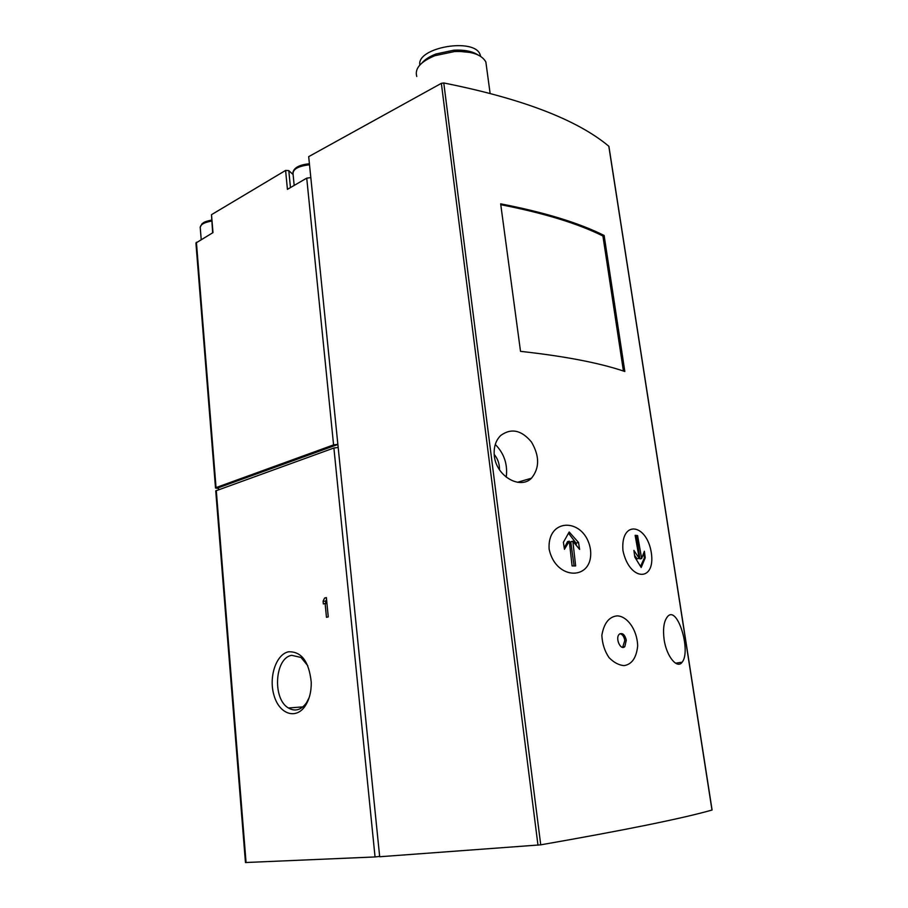 <?xml version="1.0" encoding="UTF-8"?>
<svg xmlns="http://www.w3.org/2000/svg" width="908" height="908" viewBox="0 0 908 908"><rect width="100%" height="100%" fill="white"/><g stroke="black" fill="none" stroke-linecap="round" stroke-linejoin="round"><path stroke-width="1.36" d="M624.182 665.609C631.911 664.304 636.406 657.778 637.666 646.008C637.246 629.403 626.861 615.862 617.02 615.885C608.996 616.793 603.945 623.263 601.856 635.282C602.254 643.727 604.671 651.184 609.086 657.676C613.99 662.624 619.018 665.269 624.182 665.609M626.293 640.208L624.817 646.598C620.641 650.957 614.898 637.972 619.335 634.193C622.513 632.524 624.829 634.533 626.293 640.208M624.829 371.486C599.723 362.95 564.946 356.242 520.522 351.351L500.66 203.835C544.459 212.324 578.952 222.869 604.126 235.467L624.829 371.486M651.331 552.802C646.734 523.144 620.436 519.853 622.945 550.52C629.403 581.404 655.792 582.334 651.331 552.802M549.124 549.079C555.878 581.506 594.331 580.768 590.45 549.431C585.433 517.9 547.138 516.538 549.124 549.079M711.974 809.97L711.986 810.05C682.566 818.414 625.476 830.014 540.737 844.837L379.68 856.743L308.686 156.641L441.356 83.343L443.774 82.968C522.032 98.597 577.045 119.674 608.803 146.222L608.939 146.551M494.315 456.009C493.521 447.383 495.643 440.539 500.683 435.5C511.227 427.861 521.487 430.04 531.475 442.037C539.658 456.043 539.658 468.097 531.475 478.198C520.42 489.775 496.517 476.643 494.315 456.009M664.1 639.516C662.817 629.096 663.816 621.651 667.108 617.19C676.971 603.298 691.544 650.9 682.146 662.182C677.425 669.321 666.585 656.927 664.1 639.516M290.447 187.604L288.812 170.67L290.458 187.593L288.789 170.602L285.6 170.432L211.496 214.685L212.654 232.811M288.812 170.67L293.102 174.529M466.701 51.87L464.544 51.245M433.99 55.626L432.072 56.829M486.484 66.624L485.859 61.971C481.637 54.446 471.184 50.962 454.488 51.552L434.807 55.717C420.517 61.699 414.502 68.622 416.761 76.465M480.627 56.341L480.128 54.65C474.634 37.273 416.443 47.409 419.825 65.047M470.333 52.471L454.136 50.893M435.25 55.082L428.735 58.441M477.88 54.855C472.16 51.2 464.124 49.656 453.784 50.201L436.022 53.981C429.768 56.375 425.126 59.326 422.095 62.845M215.502 487.925L195.924 243.015L212.983 232.618L211.496 214.685M196.412 242.243L216.047 487.585L333.576 444.897L337.867 444.364M285.6 170.432L287.427 189.352L306.734 178.138L333.576 444.897M216.047 487.585L215.514 488.039L218.499 488.481M337.867 444.466L218.431 487.744L218.578 489.594M338.173 447.474L333.894 447.996L375.049 856.948L245.455 862.532L215.741 490.887L333.894 447.996M326.381 597.566L324.599 598.009L323.078 601.198L323.339 603.945L325.132 603.514L326.46 617.315L328.253 616.895L326.381 597.566M288.596 651.785C301.479 651.399 309.026 661.523 311.24 682.158C311.399 691.487 309.424 699.353 305.315 705.777C296.053 720.021 279.38 714.142 274.08 695.63C268.428 677.391 276.009 654.225 288.596 651.785M379.646 856.414L375.049 856.948M310.82 177.616L306.734 178.138M499.468 469.754C499.57 463.897 497.8 458.778 494.168 454.375M506.244 477.165C507.81 464.34 504.156 453.433 495.28 444.455M569.191 531.997L578.532 542.507L579.61 549.385L572.846 541.236L575.649 565.934L572.097 565.945L569.305 541.191L564.447 549.272L563.38 542.326L569.191 531.997M637.586 535.55L641.65 558.534L644.362 551.235L645.236 557.784L641.184 567.5L634.783 557.035L633.898 550.418L639.209 558.363L635.146 535.323L637.586 535.55L635.26 535.754M576.353 545.345L576.035 543.109L568.544 533.234M576.035 543.109L578.532 542.507M564.265 547.967L567.568 541.622L569.305 541.191M574.083 565.934L570.735 541.758L572.846 541.236M641.65 558.534L639.947 558.919L636.485 535.822M634.59 555.401L637.121 558.829L639.209 558.363M640.537 566.331L644.374 557.977L645.236 557.784M644.374 557.977L643.67 553.267M622.65 647.325L624.817 640.469C624.057 636.576 622.457 634.329 620.016 633.705M309.163 697.594L306.507 702.769C301.15 710.09 295.123 711.827 288.404 707.99C272.15 698.808 274.84 657.619 291.786 655.338L300.991 657.449L307.801 665.746M326.426 598.009L324.599 598.009M326.574 599.575L325.529 601.187L323.078 601.198M325.529 601.187L325.756 603.502M326.959 603.502L325.132 603.514M623.433 371.02L602.912 235.989C577.987 223.55 543.937 213.119 500.773 204.697M602.912 235.989L604.126 235.467M608.803 146.222L711.986 810.05M443.774 82.968L540.737 844.837M216.274 490.422L246.068 862.589M441.356 83.343L537.979 845.178M211.678 221.041C203.653 222.517 199.851 224.889 200.282 228.158L201.201 239.462M309.514 164.757C298.142 166.13 292.66 169.228 293.057 174.075L294.181 185.436M485.859 61.971L490.093 93.252M480.128 54.65L480.332 56.148M436.022 53.981L434.807 55.717M453.784 50.201L454.488 51.552M608.905 146.347L712.088 810.015M211.587 220.077C202.825 222.04 204.152 222.528 202.087 223.686L200.157 227.295M309.412 163.758C299.197 164.791 293.681 167.832 292.853 172.872M517.526 482.284L531.452 478.21M675.586 663.203L682.135 662.193M624.817 646.598L623.342 646.848M306.507 702.769L305.315 705.777M288.404 707.99L302.92 706.878"/></g></svg>
